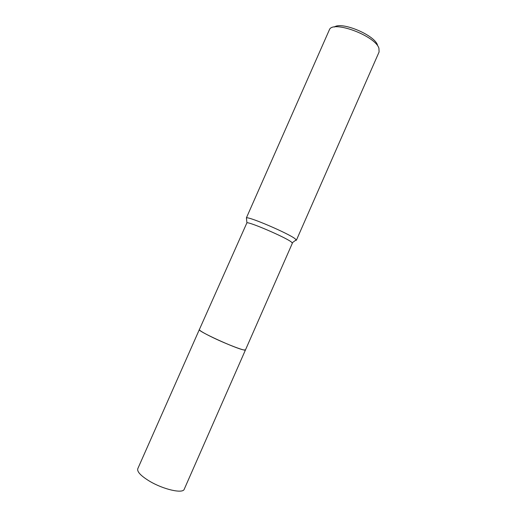 <?xml version="1.0" encoding="UTF-8"?>
<svg xmlns="http://www.w3.org/2000/svg" width="517" height="517" viewBox="0 0 517 517"><rect width="100%" height="100%" fill="white"/><g stroke="black" fill="none" stroke-linecap="round" stroke-linejoin="round"><path stroke-width="0.78" d="M199.355 329.575C196.589 330.654 235.558 348.561 243.766 349.938L245.465 349.912L243.766 349.931C235.629 348.568 196.964 330.835 199.349 329.6L199.362 329.568M291.252 241.911C285.339 237.258 249.633 221.871 246.919 222.782L199.349 329.6C199.394 330.544 203.866 333.174 212.752 337.504C227.144 344.477 245.627 351.457 245.459 349.944L292.389 243.152L291.252 241.911M295.188 238.822C288.822 233.594 249.356 216.617 246.415 217.819L329.413 29.708C332.806 20.021 375.277 35.783 378.929 48.262L379.084 51.991L296.39 240.218L295.188 238.822M377.5 45.069C374.56 34.988 341.569 21.242 334.35 27.046M295.459 240.405L296.39 240.218M245.459 349.944L184.233 489.231C183.005 493.935 163.243 489.483 149.348 481.068C140.792 475.808 136.927 471.698 137.768 468.738L199.342 329.6M246.919 222.782L246.415 217.819M292.26 242.783L296.267 239.804"/></g></svg>
